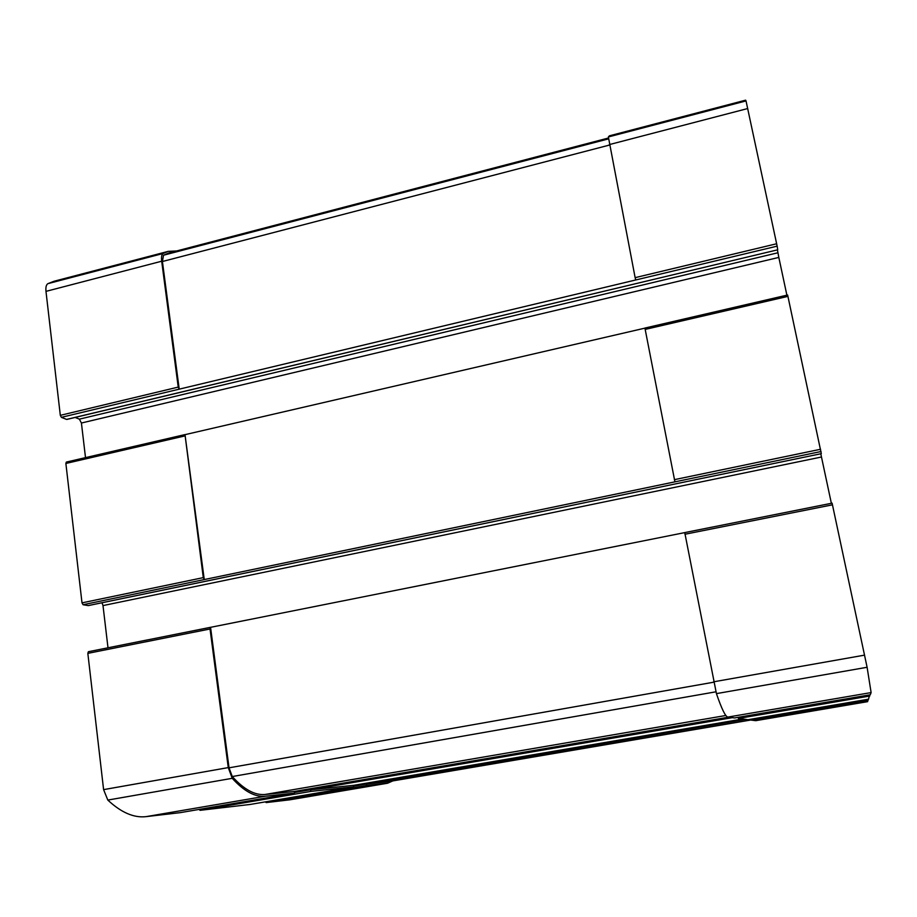 <?xml version="1.0" encoding="UTF-8"?>
<svg xmlns="http://www.w3.org/2000/svg" width="917" height="917" viewBox="0 0 917 917"><rect width="100%" height="100%" fill="white"/><g stroke="black" fill="none" stroke-linecap="round" stroke-linejoin="round"><path stroke-width="1.38" d="M88.513 605.529L821.311 453.663L787.921 296.374L645.178 329.409L674.923 481.849L204.262 579.567L203.287 577.63L82.003 602.859L65.875 463.463L66.322 462.076L184.821 434.704M645.178 329.409L645.029 328.034L787.611 295.01L645.029 328.034M787.921 296.374L787.611 295.01M67.021 419.298L777.731 249.802L777.146 246.146L635.745 279.972L635.137 277.656L608.372 136.954L609.369 135.842L745.624 100.171L746.025 100.927L608.372 136.954M777.146 246.146L746.025 100.927M868.009 699.281L867.62 701.654L755.78 720.67L751.126 720.097L750.863 719.226M869.557 694.891L868.559 699.19L748.077 719.696L738.426 718.447L738.093 717.346M832.097 503.158L867.104 667.278L871.116 692.576L870.267 694.765L734.586 717.942L727.892 717.083C725.507 716.785 721.679 708.967 716.429 693.619L684.747 532.594L832.097 503.158L684.747 532.594M88.227 605.598L83.069 604.727L204.262 579.567L184.993 434.589L203.287 577.63M185.188 434.624L645.006 328.126M85.51 457.629L81.418 423.024L79.378 419.149L75.171 417.441M786.889 295.182L778.82 257.425L81.418 423.024M777.421 249.871L778.82 257.425M66.551 419.401L61.37 417.338L60.316 415.344L45.976 291.365C45.586 287.285 46.228 284.706 47.902 283.651L54.023 281.267L168.212 251.373L176.672 250.949M635.745 279.972L179.216 389.163L178.23 387.1L60.316 415.344M168.212 251.373L163.066 253.505C161.667 254.502 161.209 257.081 161.69 261.219L178.23 387.1M392.82 780.906L387.57 783.233L289.875 799.807L266.113 802.593L265.529 801.836M387.57 783.233L289.875 799.807M751.057 719.971L387.387 781.834L366.215 784.035L366.88 785.445L386.882 783.324M353.744 786.167L745.739 719.398M742.77 719.008L353.71 785.33L353.458 786.878L250.181 804.45L200.032 810.33L199.287 809.39M353.71 785.33L310.336 789.801L311.127 791.371L353.446 786.878L250.181 804.45M294.77 792.46L732.385 717.656M728.625 717.174L294.758 791.405L294.403 793.136L180.248 812.645L146.101 816.634C133.928 818.067 121.159 812.542 107.816 800.071L103.598 789.629L87.837 653.362L88.376 651.712L210.348 627.366M180.282 812.634L294.403 793.136L265.471 796.208C255.144 797.309 244.071 791.348 232.23 778.315L228.264 767.598L103.598 789.629M294.758 791.405L265.231 794.454C254.983 795.509 243.991 789.537 232.265 776.539L229.032 767.827L210.555 627.331L210.039 628.982L228.264 767.598M210.555 627.331L684.735 532.617M108 647.792L103.002 605.587L102.016 602.767M831.364 503.307L821.472 457.01L103.002 605.587M820.795 453.766L821.472 457.01M83.069 604.727L82.003 602.859M61.37 417.338L179.216 389.163L162.412 261.505L163.524 255.224L168.762 253.023L608.326 138.043M820.6 449.261L674.339 479.671M776.665 243.75L635.137 277.656M747.756 108.527L609.324 144.599M867.62 701.654L755.631 720.682M868.181 700.175L751.126 720.097M869.786 696.026L738.426 718.447M871.116 692.576L727.892 717.083M867.104 667.278L716.429 693.619M864.616 655.128L713.564 681.824M832.487 504.82L684.93 534.256M821.059 451.519L674.923 481.849M184.661 435.976L65.875 463.463M777.891 252.783L79.378 419.149M161.69 261.219L45.976 291.365M163.066 253.505L47.902 283.651M366.88 785.445L266.113 802.593M311.127 791.371L200.032 810.33M265.471 796.208L146.101 816.634M232.23 778.315L107.816 800.071M210.039 628.982L87.837 653.362M725.874 715.489L265.231 794.454M715.879 691.819L232.265 776.539M713.644 682.214L229.032 767.827M751.046 719.948L386.676 781.926M609.415 145.081L162.412 261.505M608.395 138.914L163.524 255.224M868.559 699.19L748.077 719.696M870.267 694.765L734.586 717.942M184.993 434.589L66.322 462.076M777.731 249.802L66.815 419.436M210.44 627.331L88.376 651.712M821.311 453.663L88.376 605.587"/></g></svg>
